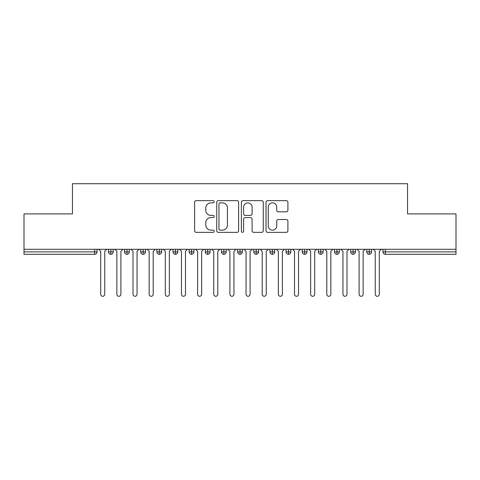<?xml version="1.0" encoding="UTF-8"?>
<svg xmlns="http://www.w3.org/2000/svg" width="480" height="480" viewBox="0 0 480 480"><rect width="100%" height="100%" fill="white"/><g stroke="black" fill="none" stroke-linecap="round" stroke-linejoin="round"><path stroke-width="0.72" d="M214.164 201.762A1.11 1.11 0 0 0 213.054 200.652L196.212 200.652A1.584 1.584 0 0 0 194.622 202.236L194.622 230.772A1.584 1.584 0 0 0 196.212 232.356L213.054 232.356A1.11 1.11 0 0 0 214.164 231.246A1.11 1.11 0 0 0 213.054 230.136L210.87 230.136A5.07 5.07 0 0 1 205.8 225.06L205.8 222.684A5.07 5.07 0 0 1 210.87 217.614L213.054 217.614A1.11 1.11 0 0 0 214.164 216.504A1.11 1.11 0 0 0 213.054 215.394L210.87 215.394A5.07 5.07 0 0 1 205.8 210.318L205.8 207.942A5.07 5.07 0 0 1 210.87 202.872L213.054 202.872A1.11 1.11 0 0 0 214.164 201.762M286.326 211.824A1.584 1.584 0 0 0 287.91 210.24L287.91 202.236A1.584 1.584 0 0 0 286.326 200.652L267.624 200.652A1.584 1.584 0 0 0 266.034 202.236L266.034 230.772A1.584 1.584 0 0 0 267.624 232.356L286.326 232.356A1.584 1.584 0 0 0 287.91 230.772L287.91 221.1A1.584 1.584 0 0 0 286.326 219.516L278.322 219.516A1.584 1.584 0 0 0 276.738 221.1L276.738 225.894A4.242 4.242 0 0 1 272.496 230.136A4.242 4.242 0 0 1 268.254 225.894L268.254 207.108A4.242 4.242 0 0 1 272.496 202.872A4.242 4.242 0 0 1 276.738 207.108L276.738 210.24A1.584 1.584 0 0 0 278.322 211.824L286.326 211.824M24 249.288L456 249.288L456 213.918L407.55 213.918L407.55 183.72L72.45 183.72L72.45 213.918L24 213.918L24 251.868L94.614 251.868L94.614 249.288M238.614 202.236A1.584 1.584 0 0 0 237.03 200.652L218.322 200.652A1.584 1.584 0 0 0 216.738 202.236L216.738 230.772A1.584 1.584 0 0 0 218.322 232.356L237.03 232.356A1.584 1.584 0 0 0 238.614 230.772L238.614 202.236M242.97 200.652L261.678 200.652A1.584 1.584 0 0 1 263.262 202.236L263.262 230.772A1.584 1.584 0 0 1 261.678 232.356L253.674 232.356A1.584 1.584 0 0 1 252.09 230.772L252.09 219.198A1.584 1.584 0 0 0 250.5 217.614L245.19 217.614A1.584 1.584 0 0 0 243.606 219.198L243.606 231.246A1.11 1.11 0 0 1 242.496 232.356A1.11 1.11 0 0 1 241.386 231.246L241.386 202.236A1.584 1.584 0 0 1 242.97 200.652M97.038 249.288L97.038 251.868A2.424 2.424 0 0 1 94.614 254.292L24 254.292L24 251.868M456 249.288L456 254.292L385.386 254.292A2.424 2.424 0 0 1 382.962 251.868L382.962 249.288L382.962 251.868A2.424 2.424 0 0 0 385.386 254.292L385.386 251.868L456 251.868M110.844 254.292A2.424 2.424 0 0 1 108.42 251.868L108.42 249.288L108.42 251.868A2.424 2.424 0 0 0 110.844 254.292A2.424 2.424 0 0 0 113.184 251.874L113.184 249.288L113.184 251.868A2.424 2.424 0 0 1 110.844 254.292L110.844 251.868L113.184 251.868M110.844 249.288L110.844 251.868L108.42 251.868M94.614 254.292A2.424 2.424 0 0 0 97.038 251.868A2.424 2.424 0 0 1 94.614 254.292L94.614 251.868L97.038 251.868M126.996 249.288L126.996 251.868L124.572 251.868L124.572 249.288L124.572 251.868A2.424 2.424 0 0 0 126.996 254.292A2.424 2.424 0 0 0 129.336 251.874L129.336 249.288L129.336 251.868A2.424 2.424 0 0 1 126.996 254.292A2.424 2.424 0 0 1 124.572 251.868A2.424 2.424 0 0 0 126.996 254.292L126.996 251.868L129.336 251.868M143.142 249.288L143.142 251.868L140.718 251.868L140.718 249.288L140.718 251.868A2.424 2.424 0 0 0 143.142 254.292A2.424 2.424 0 0 0 145.482 251.874L145.482 249.288L145.482 251.868A2.424 2.424 0 0 1 143.142 254.292A2.424 2.424 0 0 1 140.718 251.868A2.424 2.424 0 0 0 143.142 254.292L143.142 251.868L145.482 251.868M159.294 249.288L159.294 254.292A2.424 2.424 0 0 1 156.87 251.868L156.87 249.288L156.87 251.868A2.424 2.424 0 0 0 159.294 254.292A2.424 2.424 0 0 0 161.634 251.874L161.634 249.288M175.44 249.288L175.44 254.292A2.424 2.424 0 0 1 173.022 251.868A2.424 2.424 0 0 0 175.44 254.292A2.424 2.424 0 0 1 173.022 251.868L173.022 249.288M177.786 249.288L177.786 251.868A2.424 2.424 0 0 1 175.44 254.292A2.424 2.424 0 0 0 177.786 251.874L173.022 251.868M191.592 249.288L191.592 251.868L189.168 251.868L189.168 249.288L189.168 251.868A2.424 2.424 0 0 0 191.592 254.292A2.424 2.424 0 0 0 193.932 251.874L193.932 249.288L193.932 251.868A2.424 2.424 0 0 1 191.592 254.292A2.424 2.424 0 0 1 189.168 251.868A2.424 2.424 0 0 0 191.592 254.292L191.592 251.868L193.932 251.868M207.744 254.292A2.424 2.424 0 0 1 205.32 251.868L205.32 249.288L205.32 251.868A2.424 2.424 0 0 0 207.744 254.292A2.424 2.424 0 0 0 210.084 251.874L210.084 249.288L210.084 251.868A2.424 2.424 0 0 1 207.744 254.292L207.744 251.868L210.084 251.868M223.89 249.288L223.89 251.868L221.466 251.868L221.466 249.288L221.466 251.868A2.424 2.424 0 0 0 223.89 254.292A2.424 2.424 0 0 0 226.23 251.874L226.23 249.288L226.23 251.868A2.424 2.424 0 0 1 223.89 254.292A2.424 2.424 0 0 1 221.466 251.868A2.424 2.424 0 0 0 223.89 254.292L223.89 251.868L226.23 251.868M240.042 249.288L240.042 254.292A2.424 2.424 0 0 1 237.618 251.868L237.618 249.288L237.618 251.868A2.424 2.424 0 0 0 240.042 254.292A2.424 2.424 0 0 0 242.382 251.874L242.382 249.288M256.188 249.288L256.188 254.292A2.424 2.424 0 0 1 253.77 251.868L253.77 249.288L253.77 251.868A2.424 2.424 0 0 0 256.188 254.292A2.424 2.424 0 0 0 258.534 251.874L258.534 249.288M272.34 249.288L272.34 254.292A2.424 2.424 0 0 1 269.916 251.868L269.916 249.288L269.916 251.868A2.424 2.424 0 0 0 272.34 254.292A2.424 2.424 0 0 0 274.68 251.874L274.68 249.288M288.486 249.288L288.486 251.868L286.068 251.868L286.068 249.288L286.068 251.868A2.424 2.424 0 0 0 288.486 254.292A2.424 2.424 0 0 0 290.832 251.874L290.832 249.288L290.832 251.868A2.424 2.424 0 0 1 288.486 254.292A2.424 2.424 0 0 1 286.068 251.868A2.424 2.424 0 0 0 288.486 254.292L288.486 251.868L290.832 251.868M304.638 249.288L304.638 251.868L302.214 251.868L302.214 249.288L302.214 251.868A2.424 2.424 0 0 0 304.638 254.292A2.424 2.424 0 0 0 306.978 251.874L306.978 249.288L306.978 251.868A2.424 2.424 0 0 1 304.638 254.292A2.424 2.424 0 0 1 302.214 251.868A2.424 2.424 0 0 0 304.638 254.292L304.638 251.868L306.978 251.868M320.79 249.288L320.79 251.868L318.366 251.868L318.366 249.288L318.366 251.868A2.424 2.424 0 0 0 320.79 254.292A2.424 2.424 0 0 0 323.13 251.874L323.13 249.288L323.13 251.868A2.424 2.424 0 0 1 320.79 254.292A2.424 2.424 0 0 1 318.366 251.868A2.424 2.424 0 0 0 320.79 254.292L320.79 251.868L323.13 251.868M336.936 249.288L336.936 254.292A2.424 2.424 0 0 1 334.518 251.868L334.518 249.288L334.518 251.868A2.424 2.424 0 0 0 336.936 254.292A2.424 2.424 0 0 0 339.282 251.874L339.282 249.288M353.088 249.288L353.088 254.292A2.424 2.424 0 0 1 350.664 251.868L350.664 249.288L350.664 251.868A2.424 2.424 0 0 0 353.088 254.292A2.424 2.424 0 0 0 355.428 251.874L355.428 249.288M369.234 249.288L369.234 251.868L366.816 251.868L366.816 249.288L366.816 251.868A2.424 2.424 0 0 0 369.234 254.292A2.424 2.424 0 0 0 371.58 251.874L371.58 249.288L371.58 251.868A2.424 2.424 0 0 1 369.234 254.292A2.424 2.424 0 0 1 366.816 251.868A2.424 2.424 0 0 0 369.234 254.292L369.234 251.868L371.58 251.868M207.744 249.288L207.744 251.868L205.32 251.868M220.068 202.872A1.11 1.11 0 0 0 218.958 203.982L218.958 229.026A1.11 1.11 0 0 0 220.068 230.136L222.366 230.136A5.07 5.07 0 0 0 227.436 225.06L227.436 207.942A5.07 5.07 0 0 0 222.366 202.872L220.068 202.872M252.09 207.192A4.242 4.242 0 0 0 247.848 202.95A4.242 4.242 0 0 0 243.606 207.192L243.606 213.81A1.584 1.584 0 0 0 245.19 215.394L250.5 215.394A1.584 1.584 0 0 0 252.09 213.81L252.09 207.192M98.694 249.288L100.71 251.304L100.71 294.264A2.016 2.016 0 0 0 102.726 296.28A2.016 2.016 0 0 0 104.748 294.264L104.748 251.304L106.764 249.288M114.84 249.288L116.862 251.304L116.862 294.264A2.016 2.016 0 0 0 118.878 296.28A2.016 2.016 0 0 0 120.9 294.264L120.9 251.304L122.916 249.288M130.992 249.288L133.008 251.304L133.008 294.264A2.016 2.016 0 0 0 135.03 296.28A2.016 2.016 0 0 0 137.046 294.264L137.046 251.304L139.068 249.288M147.138 249.288L149.16 251.304L149.16 294.264A2.016 2.016 0 0 0 151.176 296.28A2.016 2.016 0 0 0 153.198 294.264L153.198 251.304L155.214 249.288M163.29 249.288L165.306 251.304L165.306 294.264A2.016 2.016 0 0 0 167.328 296.28A2.016 2.016 0 0 0 169.344 294.264L169.344 251.304L171.366 249.288M179.442 249.288L181.458 251.304L181.458 294.264A2.016 2.016 0 0 0 183.474 296.28A2.016 2.016 0 0 0 185.496 294.264L185.496 251.304L187.512 249.288M195.588 249.288L197.61 251.304L197.61 294.264A2.016 2.016 0 0 0 199.626 296.28A2.016 2.016 0 0 0 201.642 294.264L201.642 251.304L203.664 249.288M211.74 249.288L213.756 251.304L213.756 294.264A2.016 2.016 0 0 0 215.778 296.28A2.016 2.016 0 0 0 217.794 294.264L217.794 251.304L219.816 249.288M227.886 249.288L229.908 251.304L229.908 294.264A2.016 2.016 0 0 0 231.924 296.28A2.016 2.016 0 0 0 233.946 294.264L233.946 251.304L235.962 249.288M244.038 249.288L246.054 251.304L246.054 294.264A2.016 2.016 0 0 0 248.076 296.28A2.016 2.016 0 0 0 250.092 294.264L250.092 251.304L252.114 249.288M260.184 249.288L262.206 251.304L262.206 294.264A2.016 2.016 0 0 0 264.222 296.28A2.016 2.016 0 0 0 266.244 294.264L266.244 251.304L268.26 249.288M276.336 249.288L278.358 251.304L278.358 294.264A2.016 2.016 0 0 0 280.374 296.28A2.016 2.016 0 0 0 282.39 294.264L282.39 251.304L284.412 249.288M292.488 249.288L294.504 251.304L294.504 294.264A2.016 2.016 0 0 0 296.526 296.28A2.016 2.016 0 0 0 298.542 294.264L298.542 251.304L300.558 249.288M308.634 249.288L310.656 251.304L310.656 294.264A2.016 2.016 0 0 0 312.672 296.28A2.016 2.016 0 0 0 314.694 294.264L314.694 251.304L316.71 249.288M324.786 249.288L326.802 251.304L326.802 294.264A2.016 2.016 0 0 0 328.824 296.28A2.016 2.016 0 0 0 330.84 294.264L330.84 251.304L332.862 249.288M340.932 249.288L342.954 251.304L342.954 294.264A2.016 2.016 0 0 0 344.97 296.28A2.016 2.016 0 0 0 346.992 294.264L346.992 251.304L349.008 249.288M357.084 249.288L359.1 251.304L359.1 294.264A2.016 2.016 0 0 0 361.122 296.28A2.016 2.016 0 0 0 363.138 294.264L363.138 251.304L365.16 249.288M373.236 249.288L375.252 251.304L375.252 294.264A2.016 2.016 0 0 0 377.274 296.28A2.016 2.016 0 0 0 379.29 294.264L379.29 251.304L381.306 249.288M385.386 249.288L385.386 251.868L382.962 251.868M156.87 251.868A2.424 2.424 0 0 0 159.294 254.292A2.424 2.424 0 0 0 161.634 251.874L156.87 251.868M237.618 251.868A2.424 2.424 0 0 0 240.042 254.292A2.424 2.424 0 0 0 242.382 251.874L237.618 251.868M253.77 251.868A2.424 2.424 0 0 0 256.188 254.292A2.424 2.424 0 0 0 258.534 251.874L253.77 251.868M269.916 251.868A2.424 2.424 0 0 0 272.34 254.292A2.424 2.424 0 0 0 274.68 251.874L269.916 251.868M334.518 251.868A2.424 2.424 0 0 0 336.936 254.292A2.424 2.424 0 0 0 339.282 251.874L334.518 251.868M350.664 251.868A2.424 2.424 0 0 0 353.088 254.292A2.424 2.424 0 0 0 355.428 251.874L350.664 251.868"/></g></svg>
